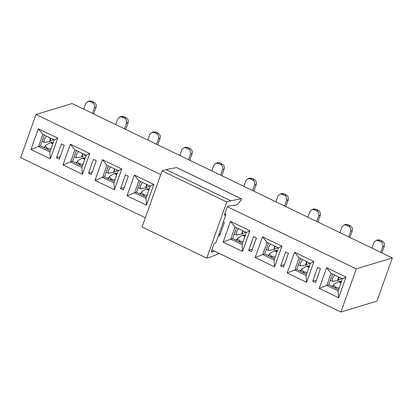 <?xml version="1.0" encoding="UTF-8"?>
<svg xmlns="http://www.w3.org/2000/svg" width="413" height="413" viewBox="0 0 413 413"><rect width="100%" height="100%" fill="white"/><g stroke="black" fill="none" stroke-linecap="round" stroke-linejoin="round"><path stroke-width="0.62" d="M206.779 258.146L142.077 226.964L162.066 170.832L226.768 202.019L206.779 258.146L210.831 256.922L219.391 253.458M211.487 251.212L212.618 251.754L211.864 251.987A1.91 0.656 -64.3 0 1 211.652 251.976A1.91 0.656 -64.3 0 1 211.668 250.505L214.13 243.593L215.751 243.102L225.896 214.605L224.274 215.096L226.737 208.188A1.91 0.656 -64.3 0 1 228.162 206.216L233.825 205.142A1.91 0.656 -64.3 0 1 234.006 205.158A1.91 0.656 -64.3 0 1 234.176 205.452A5.73 1.962 115.7 0 0 234.197 205.545L233.484 205.199M214.347 251.027L212.618 251.754M224.662 214.011L225.896 214.605M162.066 170.832L166.114 169.604L176.594 167.585A0.955 0.325 -64.3 0 1 176.702 167.585A0.955 0.325 -64.3 0 1 176.769 167.668M176.594 167.585L241.295 198.772L230.815 200.79L226.768 202.019M234.197 205.545L237.423 204.564L240.986 200.248A0.955 0.325 115.7 0 0 241.435 199.371A0.955 0.325 115.7 0 0 241.404 198.772A0.955 0.325 115.7 0 0 241.295 198.772M166.114 169.604L230.815 200.79M371.958 248.105L380.714 252.322L382.701 246.706C383.238 244.522 382.572 242.849 380.698 241.688L378.432 240.598L376.109 240.392L373.966 242.493L371.968 248.105L72.079 103.555L36.024 114.484L160.724 174.591M227.496 206.779L356.295 268.858L392.35 257.929L380.714 252.322M36.024 114.484L20.65 157.663L145.35 217.77M211.905 249.85L340.921 312.037L356.295 268.858M50.365 158.835L30.954 149.48L38.337 128.753L57.748 138.107L50.365 158.835L49.885 151.953L38.564 146.496L30.954 149.48M82.393 174.271L62.983 164.916L70.365 144.189L89.771 153.548L82.393 174.271L81.913 167.389L70.592 161.932L62.983 164.916M114.422 189.706L95.011 180.352L102.388 159.63L121.799 168.984L114.422 189.706L113.942 182.83L102.615 177.368L95.011 180.352M146.45 205.147L127.039 195.788L134.416 175.066L153.827 184.42L146.45 205.147L145.965 198.266L134.643 192.809L127.039 195.788M61.408 143.92L64.242 145.288L59.322 159.103L56.488 157.74L61.408 143.92M93.436 159.361L96.265 160.724L91.345 174.539L88.516 173.176L93.436 159.361M125.464 174.797L128.293 176.16L123.373 189.98L120.544 188.612L125.464 174.797M242.529 251.46L223.118 242.101L230.5 221.378L249.911 230.733L242.529 251.46L242.049 244.579L230.728 239.122L223.118 242.101M274.557 266.896L255.146 257.542L262.523 236.814L281.934 246.169L274.557 266.896L274.077 260.014L262.751 254.558L255.146 257.542M306.585 282.332L287.174 272.978L294.552 252.25L313.963 261.61L306.585 282.332L306.1 275.45L294.779 269.994L287.174 272.978M338.608 297.768L319.203 288.413L326.58 267.691L345.991 277.046L338.608 297.768L338.128 290.891L326.807 285.429L319.203 288.413M253.572 236.546L256.401 237.909L251.481 251.729L248.652 250.361L253.572 236.546M285.6 251.982L288.429 253.35L283.509 267.165L280.68 265.802L285.6 251.982M317.628 267.423L320.457 268.786L315.537 282.6L312.708 281.238L317.628 267.423M223.283 221.946L224.378 222.473L219.458 236.288L218.363 235.761M340.921 312.037L376.976 301.108L392.35 257.929M348.675 236.881L350.673 231.265C351.21 229.086 350.544 227.413 348.67 226.252L346.404 225.162L344.086 224.951L341.938 227.057L339.94 232.669M316.647 221.44L318.65 215.829C319.182 213.645 318.516 211.977 316.642 210.816L314.381 209.721L312.058 209.515L309.915 211.621L307.917 217.233M284.624 206.004L286.622 200.393C287.159 198.209 286.488 196.536 284.614 195.38L282.353 194.286L280.029 194.079L277.887 196.18L275.889 201.792M252.596 190.569L254.594 184.952C255.131 182.773 254.46 181.101 252.591 179.939L250.324 178.85L248.001 178.643L245.859 180.744L243.861 186.356M220.568 175.127L222.566 169.516C223.103 167.332 222.437 165.665 220.563 164.503L218.296 163.414L215.973 163.202L213.831 165.308L211.833 170.92M188.54 159.692L190.538 154.08C191.074 151.896 190.408 150.224 188.534 149.067L186.268 147.973L183.95 147.766L181.803 149.867L179.805 155.484M156.512 144.256L158.515 138.644C159.046 136.46 158.38 134.788 156.506 133.626L154.245 132.537L151.922 132.33L149.78 134.431L147.777 140.043M124.489 128.82L126.486 123.203C127.023 121.024 126.352 119.352 124.478 118.19L122.217 117.101L119.894 116.889L117.751 118.996L115.754 124.607M92.46 113.379L94.458 107.767C94.995 105.583 94.324 103.916 92.455 102.754L90.189 101.66L87.866 101.453L85.723 103.555L83.725 109.171M50.34 150.678L40.469 145.918L38.564 146.496L42.869 134.406L38.337 128.753M42.869 134.406L54.191 139.862L57.748 138.107M54.191 139.862L49.885 151.953M82.368 166.114L72.492 161.354L70.592 161.932L74.892 149.842L70.365 144.189M74.892 149.842L86.219 155.298L89.771 153.548M86.219 155.298L81.913 167.389M114.396 181.55L104.52 176.795L102.615 177.368L106.921 165.283L102.388 159.63M106.921 165.283L118.247 170.739L121.799 168.984M118.247 170.739L113.942 182.83M146.419 196.991L136.548 192.231L134.643 192.809L138.949 180.718L134.416 175.066M138.949 180.718L150.27 186.175L153.827 184.42M150.27 186.175L145.965 198.266M60.205 156.61L56.488 157.74M92.233 172.051L88.516 173.176M124.261 187.487L120.544 188.612M242.503 243.303L232.627 238.544L230.728 239.122L235.028 227.031L230.5 221.378M235.028 227.031L246.355 232.488L249.911 230.733M246.355 232.488L242.049 244.579M274.531 258.739L264.656 253.98L262.751 254.558L267.056 242.467L262.523 236.814M267.056 242.467L278.383 247.924L281.934 246.169M278.383 247.924L274.077 260.014M306.554 274.175L296.684 269.415L294.779 269.994L299.084 257.903L294.552 252.25M299.084 257.903L310.406 263.365L313.963 261.61M310.406 263.365L306.1 275.45M338.583 289.611L328.712 284.856L326.807 285.429L331.112 273.344L326.58 267.691M331.112 273.344L342.434 278.801L345.991 277.046M342.434 278.801L338.128 290.891M252.369 249.235L248.652 250.361M284.397 264.671L280.68 265.802M316.425 280.112L312.708 281.238M220.341 233.799L218.911 234.233M377.73 239.901L380.053 240.108L382.319 241.197C384.188 242.359 384.859 244.031 384.322 246.21L381.937 252.911M345.707 224.46L348.025 224.672L350.291 225.761C352.165 226.923 352.831 228.59 352.294 230.774L349.909 237.475M313.679 209.024L315.997 209.231L318.263 210.325C320.137 211.482 320.803 213.154 320.266 215.338L317.881 222.039M280.014 194.084L281.635 193.594L283.974 193.795L286.235 194.884C288.109 196.046 288.78 197.719 288.243 199.902L285.858 206.598M249.622 178.148L251.945 178.359L254.207 179.448C256.081 180.61 256.752 182.283 256.215 184.461L253.83 191.162M217.594 162.712L219.917 162.918L222.184 164.013C224.052 165.174 224.724 166.842 224.187 169.025L221.802 175.726M185.571 147.276L187.889 147.482L190.156 148.577C192.03 149.733 192.695 151.406 192.159 153.59L189.774 160.285M151.907 132.336L153.522 131.845L155.861 132.046L158.127 133.136C160.001 134.297 160.667 135.97 160.13 138.149L157.745 144.849M121.515 116.399L123.838 116.611L126.099 117.7C127.973 118.861 128.639 120.529 128.107 122.713L125.722 129.414M89.487 100.963L91.81 101.17L94.071 102.264C95.945 103.42 96.616 105.093 96.079 107.277L93.694 113.973M40.469 145.918L44.315 135.103M72.492 161.354L76.343 150.544M104.52 176.795L108.371 165.98M136.548 192.231L140.399 181.415M232.627 238.544L236.479 227.728M264.656 253.98L268.507 243.164M296.684 269.415L300.535 258.605M328.712 284.856L332.563 274.041M43.355 147.312L44.96 146.821M75.383 162.748L76.988 162.263M107.406 178.184L109.011 177.698M139.434 193.62L141.04 193.134M235.518 239.932L237.124 239.447M267.541 255.373L269.147 254.883M299.57 270.809L301.175 270.324M331.598 286.245L333.203 285.76M46.814 148.979L47.103 148.024L45.234 145.913L45.683 145.371L50.169 142.661L52.75 143.905M53.262 142.475L50.169 142.661M53.705 139.63L49.57 141.452L50.732 138.195M50.515 138.092L49.57 141.452M49.292 141.525L44.284 142.439L44.134 139.64L46.354 136.089M78.842 164.415L79.131 163.465L77.262 161.349L77.711 160.807L82.197 158.096L84.779 159.346M85.284 157.916L82.197 158.096M85.734 155.066L81.598 156.888L82.755 153.631M82.538 153.528L81.598 156.888M81.32 156.961L76.312 157.874L76.157 155.076L78.382 151.525M110.87 179.851L111.159 178.901L109.29 176.79L109.739 176.243L114.22 173.537L116.807 174.782M117.313 173.352L114.22 173.537M117.762 170.507L113.627 172.324L114.783 169.072M114.566 168.963L113.627 172.324M113.348 172.397L108.34 173.31L108.185 170.517L110.41 166.96M142.898 195.292L143.187 194.337L141.318 192.226L141.767 191.684L146.248 188.973L148.83 190.217M149.341 188.787L146.248 188.973M149.79 185.943L145.65 187.765L146.811 184.508M146.594 184.404L145.65 187.765M145.371 187.832L140.368 188.751L140.214 185.953L142.433 182.396M238.977 241.605L239.266 240.65L237.398 238.538L237.847 237.991L242.333 235.286L244.914 236.53M245.42 235.1L242.333 235.286M245.869 232.256L241.734 234.073L242.89 230.821M242.674 230.717L241.734 234.073M241.455 234.145L236.448 235.064L236.293 232.266L238.518 228.709M271.005 257.041L271.295 256.086L269.426 253.974L269.875 253.432L274.356 250.722L276.942 251.966M277.448 250.536L274.356 250.722M277.897 247.692L273.762 249.514L274.919 246.256M274.702 246.153L273.762 249.514M273.483 249.586L268.476 250.5L268.321 247.702L270.546 244.15M303.034 272.477L303.323 271.527L301.454 269.41L301.903 268.868L306.384 266.158L308.97 267.407M309.476 265.977L306.384 266.158M309.926 263.127L305.79 264.95L300.504 265.936L300.349 263.138L302.569 259.586M335.062 287.913L335.351 286.963L333.477 284.851L333.931 284.304L338.412 281.599L340.993 282.843M341.505 281.413L338.412 281.599M341.954 278.569L337.813 280.386L332.532 281.372L332.377 278.579L334.597 275.022M51.119 142.387L52.972 143.28M47.103 148.024L50.861 149.207M83.147 157.823L85.001 158.716M79.131 163.465L82.889 164.642M115.175 173.259L117.029 174.152M111.159 178.901L114.917 180.083M147.198 188.7L149.057 189.593M143.187 194.337L146.945 195.519M243.283 235.007L245.136 235.906M239.266 240.65L243.025 241.832M275.311 250.448L277.164 251.341M271.295 256.086L275.053 257.268M307.334 265.884L309.192 266.777M303.323 271.527L307.081 272.709M339.362 281.32L341.221 282.218M335.351 286.963L339.109 288.145M211.513 251.816L211.864 251.987M233.613 205.178L234.176 205.452M384.322 246.21L382.701 246.706M352.294 230.774L350.673 231.265M320.266 215.338L318.65 215.829M288.243 199.902L286.622 200.393M256.215 184.461L254.594 184.952M224.187 169.025L222.566 169.516M192.159 153.59L190.538 154.08M160.13 138.149L158.515 138.644M128.107 122.713L126.486 123.203M96.079 107.277L94.458 107.767M380.698 241.688L382.319 241.197M380.053 240.108L378.432 240.598M348.67 226.252L350.291 225.761M348.025 224.672L346.404 225.162M316.642 210.816L318.263 210.325M315.997 209.231L314.381 209.721M284.614 195.38L286.235 194.884M283.974 193.795L282.353 194.286M252.591 179.939L254.207 179.448M251.945 178.359L250.324 178.85M220.563 164.503L222.184 164.013M219.917 162.918L218.296 163.414M188.534 149.067L190.156 148.577M187.889 147.482L186.268 147.973M156.506 133.626L158.127 133.136M155.861 132.046L154.245 132.537M124.478 118.19L126.099 117.7M123.838 116.611L122.217 117.101M92.455 102.754L94.071 102.264M91.81 101.17L90.189 101.66M47.913 148.417L47.624 149.367M50.949 138.303L49.865 141.344M79.941 163.853L79.652 164.808M82.977 153.739L81.893 156.78M111.969 179.288L111.68 180.244M115.005 169.175L113.921 172.216M143.992 194.73L143.709 195.679M147.028 184.611L145.949 187.652M240.077 241.037L239.788 241.992M243.112 230.924L242.028 233.964M272.105 256.478L271.816 257.428M275.141 246.365L274.056 249.406M304.133 271.914L303.844 272.869M307.169 261.801L306.085 264.841M306.73 261.589L305.506 265.022M336.156 287.35L335.867 288.305M339.192 277.237L338.113 280.277M338.758 277.025L337.535 280.458M176.702 167.585L241.404 198.772M376.093 240.397L377.714 239.907M344.065 224.956L345.686 224.465M312.042 209.52L313.658 209.03M247.986 178.648L249.607 178.153M215.958 163.207L217.579 162.717M183.93 147.771L185.551 147.281M119.878 116.894L121.499 116.404M87.85 101.459L89.471 100.968M45.249 145.866L44.625 147.921M42.121 141.277L44.284 142.439M77.277 161.302L76.653 163.362M74.144 156.718L76.312 157.874M109.3 176.743L108.681 178.798M106.172 172.154L108.34 173.31M141.329 192.179L140.709 194.234M138.2 187.59L140.368 188.751M237.413 238.492L236.788 240.547M234.279 233.903L236.448 235.064M269.436 253.928L268.817 255.983M266.308 249.338L268.476 250.5M301.464 269.364L300.845 271.424M298.336 264.779L300.504 265.936M333.492 284.805L332.873 286.859M330.364 280.215L332.532 281.372"/></g></svg>
